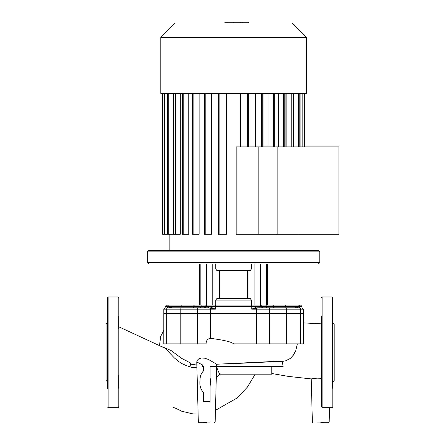 <?xml version="1.0" encoding="UTF-8"?>
<svg xmlns="http://www.w3.org/2000/svg" width="445" height="445" viewBox="0 0 445 445"><rect width="100%" height="100%" fill="white"/><g stroke="black" fill="none" stroke-linecap="round" stroke-linejoin="round"><path stroke-width="0.67" d="M118.86 388.335L118.86 375.586M108.124 296.971L118.186 296.971L118.186 407.659L108.124 407.659L108.124 296.971L107.456 297.644L107.456 316.295M107.456 388.335L107.456 297.644M107.456 381.832L106.11 380.486L106.11 324.138L107.456 322.797M118.86 329.039L118.86 316.295M321.446 406.986L321.446 316.295M332.181 296.971L322.119 296.971L322.119 407.659L332.181 407.659L332.181 296.971L332.849 297.644L332.849 329.039M332.849 381.96L332.849 297.644M332.849 381.832L334.189 380.486L334.189 324.138L332.849 322.797M332.849 388.335L332.849 352.312M320.773 422.75L328.505 422.75L320.773 422.75M206.736 422.75L199.004 422.75L206.736 422.75M206.736 401.618L210.09 401.618L210.09 386.655L210.524 380.197L210.09 377.944L210.09 366.402L216.526 366.402L216.654 364.188L208.466 359.482L204.911 358.236L201.502 357.947L198.631 358.948L197.23 360.383L196.762 362.002L202.308 364.811L202.347 366.402L203.382 366.402L203.382 371.03C201.062 373.578 199.972 376.487 200.105 379.757C199.343 385.092 200.439 389.253 203.382 392.234L203.382 401.618L206.736 401.618M196.912 367.82L192.151 367.47L186.422 365.651L182.205 363.726L178.968 361.729L174.24 357.819L165.256 348.357L159.488 345.643L170.986 350.471L181.71 358.409L190.532 363.003L190.744 364.177L196.84 365.045M271.806 366.402L271.806 374.184L219.596 374.184L216.576 367.203M216.654 364.233L285.434 360.906L290.201 358.509L293.261 355.277L295.764 350.649L297.366 343.863M182.049 307.807L181.91 306.466L205.612 306.466A1.341 1.335 90 0 1 204.277 307.807L207.565 307.807A1.341 1.035 90 0 0 208.605 306.466L251.742 306.466L251.742 309.147L256.398 308.24A1.341 0.745 70 0 1 255.953 307.334L251.742 309.147L256.515 309.147L256.515 313.575L303.334 313.575L256.515 313.575L256.515 343.863L233.569 343.863C231.834 341.966 224.185 340.13 210.624 338.361C207.704 338.656 206.191 340.486 206.085 343.863L180.798 343.863L180.798 313.575L163.799 313.575L197.613 313.575L180.798 313.575L180.798 309.147A1.341 0.829 -90 0 1 181.632 307.807L167.882 307.807M321.446 378.2L316.389 378.011L311.244 378.912L316.946 378.155L321.446 378.295M282.158 361.29L283.137 366.402L216.598 366.402M256.515 343.863L303.334 343.863L300.453 343.863L300.453 309.147A1.341 1.051 -90 0 0 299.396 307.807L268.663 307.807M210.624 338.361L210.624 313.575L256.515 313.575L197.613 313.575L210.624 313.575L210.624 309.147A1.341 0.451 -90 0 1 210.741 308.24L215.397 309.147L211.186 307.334A1.341 0.745 -70 0 1 210.741 308.24L207.565 307.807L178.389 307.807M167.737 307.807A1.341 1.051 -90 0 0 166.686 309.147L163.799 309.147L166.686 309.147L166.686 343.863L163.799 343.863L180.798 343.863M216.57 367.381L217.878 369.789M285.034 93.378L306.355 93.378L306.355 37.497L160.784 37.497L160.784 93.378L285.034 93.378M306.355 37.497L291.798 22.94L175.341 22.94L160.784 37.497M236.156 234.248L236.156 146.911L258.901 146.911L258.901 234.248L236.156 234.248M240.578 93.378L240.578 146.911M218.462 93.378L218.462 234.248L226.561 234.248L226.561 93.378M204.388 93.378L204.388 234.248L211.536 234.248L211.536 93.378M192.463 93.378L192.463 234.248L199.115 234.248L199.115 93.378M182.339 93.378L182.339 234.248L188.747 234.248L188.747 93.378M175.358 93.378L175.358 234.248L180.292 234.248L180.292 93.378M255.602 93.378L255.602 146.911M268.024 93.378L268.024 146.911M278.386 93.378L278.386 146.911M286.847 93.378L286.847 146.911M175.358 234.248L162.586 234.248L162.881 234.248L162.881 93.378M167.036 93.378L167.036 234.248L167.331 234.248L167.331 93.378M173.639 93.378L173.639 234.248L173.934 234.248L173.934 93.378M193.108 307.807L186.399 307.807L193.108 307.807M148.708 263.935L147.367 262.594L319.771 262.594L318.425 263.935L148.708 263.935M147.367 251.859L319.771 251.859L318.425 250.518L148.708 250.518L147.367 251.859L147.367 262.594M319.771 251.859L319.771 262.594M166.686 309.147L215.397 309.147L215.397 306.466A1.341 0.356 -90 0 1 215.753 305.12L215.747 300.091L216.971 298.411L250.168 298.411L251.386 300.091L251.386 305.12L168.894 305.12L181.771 305.12L181.91 306.466L172.009 306.466A1.341 0.851 -90 0 1 171.153 307.807M250.168 298.411L248.01 298.411L248.01 270.643M215.747 268.964L216.971 270.643L250.168 270.643L251.386 268.964L215.747 268.964L215.747 263.935M251.386 263.935L251.386 268.964M168.894 305.12L166.486 305.12L168.894 305.12A1.341 1.296 -90 0 0 167.604 306.466L172.009 306.466L169.601 307.334A1.341 1.046 -117.1 0 1 169.606 307.807M256.882 306.933L258.534 306.466L261.521 306.466A1.341 1.335 -90 0 0 262.856 307.807A1.341 1.335 -90 0 1 261.521 306.466A1.341 1.335 90 0 0 260.192 305.12L251.386 305.12A1.341 0.356 -90 0 1 251.742 306.466L258.534 306.466A1.341 1.035 -90 0 0 259.569 307.807L257.56 308.04A1.341 0.834 68.4 0 1 256.882 306.933L255.953 307.334M274.521 307.807A1.341 1.035 90 0 1 273.486 306.466L285.223 306.466L285.362 305.12L300.653 305.12L260.114 305.12M267.779 263.935L267.779 305.12L272.446 305.12A1.341 1.035 90 0 1 273.486 306.466L266.355 306.466A1.341 0.851 90 0 0 267.206 307.807M266.299 263.935L266.299 305.12L260.609 305.12L260.609 263.935M269.52 343.863L269.52 309.147L256.515 309.147A1.341 0.451 90 0 0 256.398 308.24L257.56 308.04M295.981 307.807A1.341 0.851 90 0 1 295.13 306.466L299.535 306.466L299.535 307.807M297.533 307.807A1.341 1.046 117.1 0 1 297.533 307.334L295.13 306.466L285.223 306.466L285.089 307.807M298.261 307.807L297.533 307.334M286.341 343.863L286.341 309.147L269.52 309.147A1.341 0.851 -90 0 1 270.371 307.807L259.569 307.807L262.934 307.807L261.593 306.466L266.355 306.466A1.341 0.851 90 0 0 265.504 305.12M211.186 307.334L208.605 306.466L205.546 306.466L204.199 307.807L207.565 307.807M169.601 307.334L168.878 307.807M183.757 307.807L186.399 307.807M285.506 307.807A1.341 0.829 -90 0 1 286.341 309.147L303.334 309.147L301.994 307.807L301.994 306.466L299.535 306.466L301.994 306.466L300.653 305.12M280.734 307.807L282.041 307.807M242.252 22.94L242.252 22.25L224.881 22.25L224.881 22.94M240.167 22.94L240.167 22.25M248.282 22.94L248.282 22.25L242.252 22.25M248.644 22.94L248.644 22.25L248.282 22.25M277.129 146.911L277.129 234.248L258.851 234.248L258.851 146.911L338.89 146.911L338.89 234.248L277.129 234.248M324.127 422.099L317.418 422.099M210.09 422.099L203.382 422.099M216.315 377.182L220.125 374.184M196.762 307.807A1.341 0.851 -90 0 1 197.613 309.147L197.613 343.863M261.326 93.378L261.326 146.911M262.75 93.378L262.75 146.911M273.252 93.378L273.252 146.911M274.676 93.378L274.676 146.911M283.376 93.378L283.376 146.911M284.8 93.378L284.8 146.911M291.781 93.378L291.781 146.911M293.205 93.378L293.205 146.911M298.384 93.378L298.384 146.911M299.802 93.378L299.802 146.911M302.834 93.378L302.834 146.911M304.258 93.378L304.258 146.911M168.755 93.378L168.755 234.248M164.305 93.378L164.305 234.248M248.672 93.378L248.672 146.911M247.253 93.378L247.253 146.911M183.763 93.378L183.763 234.248M193.881 93.378L193.881 234.248M205.812 93.378L205.812 234.248M219.886 93.378L219.886 234.248M215.747 300.091L251.386 300.091M219.124 270.643L219.124 298.411M212.22 263.935L212.22 305.12M254.913 263.935L254.913 305.12M206.53 263.935L206.53 305.12M200.84 263.935L200.84 305.12M296.809 306.933A1.341 0.979 -65.1 0 0 296.915 307.807M303.334 343.863L303.334 309.147L300.453 309.147M210.257 306.933A1.341 0.834 -68.4 0 1 209.573 308.04M201.635 305.12A1.341 0.851 -90 0 0 200.784 306.466A1.341 0.851 -90 0 1 199.933 307.807M194.693 305.12A1.341 1.035 -90 0 0 193.653 306.466A1.341 1.035 -90 0 1 192.618 307.807M170.224 307.807A1.341 0.979 65.1 0 0 170.324 306.933M167.604 307.807L167.604 306.466L165.145 306.466L167.604 306.466M205.612 306.466A1.341 1.335 90 0 1 206.947 305.12M298.239 305.12A1.341 1.296 90 0 1 299.535 306.466M233.586 22.94L233.586 22.25M226.972 22.94L226.972 22.25M118.186 407.659L118.86 406.986M108.124 407.659L107.456 406.986M118.186 296.971L118.86 297.644M322.119 296.971L321.446 297.644M332.181 407.659L332.849 406.986M329.556 407.659L329.178 422.099L328.505 422.75M215.141 422.099L214.468 422.75L215.141 422.099L216.654 364.188M159.538 345.659L118.86 326.819M190.677 363.142L190.772 365.568L190.516 363.326M190.649 363.765L190.232 362.864M190.204 362.853L190.605 364.055M255.202 374.184L247.392 387.117L236.985 398.064L215.447 410.334M198.12 413.995L193.163 413.95L181.783 411.269L176.626 408.694M176.593 408.682L173.611 407.486M194.832 367.798L196.912 367.898M159.488 345.643L160.673 336.431L163.799 330.463M233.586 363.615L283.654 361.229M217.332 368.738L216.537 368.71M303.334 322.898L321.446 323.843M313.041 422.75L312.373 422.099L311.244 378.912L288.338 376.392L271.806 373.511M163.799 343.863L163.799 309.147L165.145 307.807L165.145 306.466L166.486 305.12M198.331 422.099L199.004 422.75L198.331 422.099L196.762 362.002M169.172 234.248L169.172 250.518M263.045 146.911L263.045 93.378M274.971 146.911L274.971 93.378M285.095 93.378L285.095 146.911M293.5 93.378L293.5 146.911M300.097 93.378L300.097 146.911M297.966 234.248L297.966 250.518M304.552 93.378L304.552 146.911L304.552 93.378M162.586 234.248L162.586 93.378M248.966 146.911L248.966 93.378M182.044 93.378L182.044 234.248M204.094 93.378L204.094 234.248M218.167 93.378L218.167 234.248M192.168 93.378L192.168 234.248M219.619 270.643L219.619 298.411M247.52 298.411L247.52 270.643M267.478 263.935L267.478 305.12M199.354 305.12L199.354 263.935M199.66 263.935L199.66 305.12M205.546 306.466L206.886 305.12M261.593 306.466L260.253 305.12M163.799 309.147L165.145 307.807M303.334 309.147L301.994 307.807"/></g></svg>
